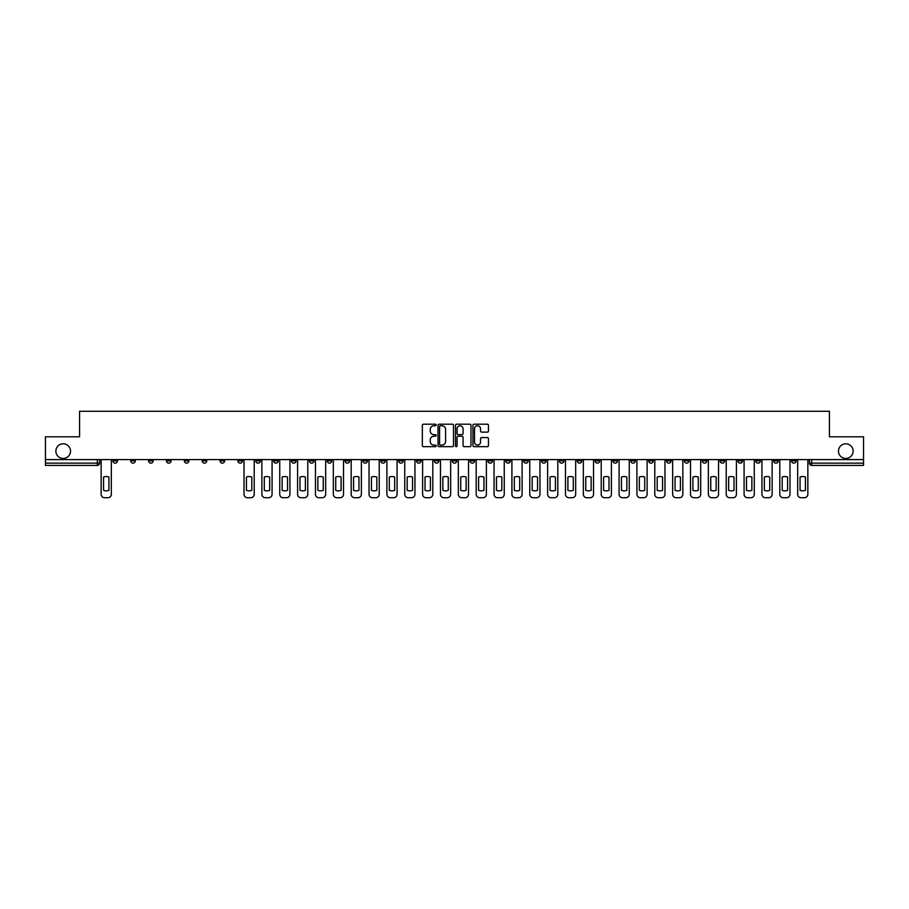 <?xml version="1.0" encoding="UTF-8"?>
<svg xmlns="http://www.w3.org/2000/svg" width="909" height="909" viewBox="0 0 909 909"><rect width="100%" height="100%" fill="white"/><g stroke="black" fill="none" stroke-linecap="round" stroke-linejoin="round"><path stroke-width="1.36" d="M436.184 424.992A0.784 0.784 0 0 0 435.4 424.196L423.458 424.196A1.125 1.125 0 0 0 422.333 425.321L422.333 445.558A1.125 1.125 0 0 0 423.458 446.671L435.4 446.671A0.784 0.784 0 0 0 436.184 445.887A0.784 0.784 0 0 0 435.4 445.103L433.854 445.103A3.591 3.591 0 0 1 430.252 441.501L430.252 439.82A3.591 3.591 0 0 1 433.854 436.229L435.4 436.229A0.784 0.784 0 0 0 436.184 435.434A0.784 0.784 0 0 0 435.4 434.65L433.854 434.65A3.591 3.591 0 0 1 430.252 431.059L430.252 429.366A3.591 3.591 0 0 1 433.854 425.776L435.4 425.776A0.784 0.784 0 0 0 436.184 424.992M838.473 451.125A7.329 7.329 0 0 0 845.802 458.454A7.329 7.329 0 0 0 853.131 451.125A7.329 7.329 0 0 0 845.802 443.797A7.329 7.329 0 0 0 838.473 451.125M55.869 451.125A7.329 7.329 0 0 0 63.198 458.454A7.329 7.329 0 0 0 70.527 451.125A7.329 7.329 0 0 0 63.198 443.797A7.329 7.329 0 0 0 55.869 451.125M702.248 459.59L702.248 460.852L706.827 460.852A2.295 2.295 0 0 1 704.532 463.147A2.295 2.295 0 0 1 702.248 460.852L702.248 459.59M595.088 459.59L595.088 460.852L599.667 460.852A2.295 2.295 0 0 1 597.372 463.147A2.295 2.295 0 0 1 595.088 460.852L595.088 459.59M577.226 459.59L577.226 460.852L581.805 460.852A2.295 2.295 0 0 1 579.522 463.147A2.295 2.295 0 0 1 577.226 460.852L577.226 459.59M470.067 459.59L470.067 460.852L474.646 460.852A2.295 2.295 0 0 1 472.362 463.147A2.295 2.295 0 0 1 470.067 460.852L470.067 459.59M452.205 459.59L452.205 460.852L456.795 460.852A2.295 2.295 0 0 1 454.5 463.147A2.295 2.295 0 0 1 452.205 460.852L452.205 459.59M434.354 459.59L434.354 460.852L438.933 460.852A2.295 2.295 0 0 1 436.638 463.147A2.295 2.295 0 0 1 434.354 460.852L434.354 459.59M398.631 459.59L398.631 460.852L403.21 460.852A2.295 2.295 0 0 1 400.926 463.147A2.295 2.295 0 0 1 398.631 460.852L398.631 459.59M362.918 460.852L362.918 459.59L362.918 460.852A2.295 2.295 0 0 0 365.202 463.147A2.295 2.295 0 0 1 362.918 460.852L367.497 460.852A2.295 2.295 0 0 1 365.202 463.147A2.295 2.295 0 0 0 367.497 460.852L367.497 459.59L367.497 460.852M345.056 460.852L345.056 459.59L345.056 460.852A2.295 2.295 0 0 0 347.34 463.147A2.295 2.295 0 0 1 345.056 460.852L349.635 460.852A2.295 2.295 0 0 1 347.34 463.147M327.195 460.852L327.195 459.59L327.195 460.852A2.295 2.295 0 0 0 329.478 463.147A2.295 2.295 0 0 1 327.195 460.852L331.774 460.852A2.295 2.295 0 0 1 329.478 463.147A2.295 2.295 0 0 0 331.774 460.852L331.774 459.59L331.774 460.852M309.333 459.59L309.333 460.852L313.912 460.852A2.295 2.295 0 0 1 311.628 463.147A2.295 2.295 0 0 1 309.333 460.852L309.333 459.59M291.471 459.59L291.471 460.852L296.05 460.852A2.295 2.295 0 0 1 293.766 463.147A2.295 2.295 0 0 1 291.471 460.852L291.471 459.59M273.62 459.59L273.62 460.852L278.199 460.852A2.295 2.295 0 0 1 275.904 463.147A2.295 2.295 0 0 1 273.62 460.852L273.62 459.59M255.759 460.852L255.759 459.59L255.759 460.852A2.295 2.295 0 0 0 258.042 463.147A2.295 2.295 0 0 1 255.759 460.852L260.338 460.852A2.295 2.295 0 0 1 258.042 463.147M220.035 460.852L220.035 459.59L220.035 460.852A2.295 2.295 0 0 0 222.33 463.147A2.295 2.295 0 0 1 220.035 460.852L224.614 460.852A2.295 2.295 0 0 1 222.33 463.147A2.295 2.295 0 0 0 224.614 460.852L224.614 459.59L224.614 460.852M202.173 460.852L202.173 459.59L202.173 460.852A2.295 2.295 0 0 0 204.468 463.147A2.295 2.295 0 0 1 202.173 460.852L206.752 460.852A2.295 2.295 0 0 1 204.468 463.147A2.295 2.295 0 0 0 206.752 460.852L206.752 459.59L206.752 460.852M184.322 460.852L184.322 459.59L184.322 460.852A2.295 2.295 0 0 0 186.606 463.147A2.295 2.295 0 0 1 184.322 460.852L188.902 460.852A2.295 2.295 0 0 1 186.606 463.147A2.295 2.295 0 0 0 188.902 460.852L188.902 459.59L188.902 460.852M166.461 460.852L166.461 459.59L166.461 460.852A2.295 2.295 0 0 0 168.744 463.147A2.295 2.295 0 0 1 166.461 460.852L171.04 460.852A2.295 2.295 0 0 1 168.744 463.147M148.599 460.852L148.599 459.59L148.599 460.852A2.295 2.295 0 0 0 150.894 463.147A2.295 2.295 0 0 1 148.599 460.852L153.178 460.852A2.295 2.295 0 0 1 150.894 463.147A2.295 2.295 0 0 0 153.178 460.852L153.178 459.59L153.178 460.852M130.737 460.852L130.737 459.59L130.737 460.852A2.295 2.295 0 0 0 133.032 463.147A2.295 2.295 0 0 1 130.737 460.852L135.316 460.852A2.295 2.295 0 0 1 133.032 463.147A2.295 2.295 0 0 0 135.316 460.852L135.316 459.59L135.316 460.852M487.338 432.127A1.125 1.125 0 0 0 488.463 431.002L488.463 425.321A1.125 1.125 0 0 0 487.338 424.196L474.078 424.196A1.125 1.125 0 0 0 472.953 425.321L472.953 445.558A1.125 1.125 0 0 0 474.078 446.671L487.338 446.671A1.125 1.125 0 0 0 488.463 445.558L488.463 438.695A1.125 1.125 0 0 0 487.338 437.57L481.668 437.57A1.125 1.125 0 0 0 480.543 438.695L480.543 442.092A3.011 3.011 0 0 1 477.532 445.103A3.011 3.011 0 0 1 474.532 442.092L474.532 428.775A3.011 3.011 0 0 1 477.532 425.776A3.011 3.011 0 0 1 480.543 428.775L480.543 431.002A1.125 1.125 0 0 0 481.668 432.127L487.338 432.127M45.45 459.59L45.45 436.809L79.572 436.809L79.572 411.277L829.428 411.277L829.428 436.809L863.55 436.809L863.55 459.59L45.45 459.59L45.45 463.147L99.604 463.147L99.604 459.59L99.604 463.147A2.295 2.295 0 0 1 97.308 465.431L45.45 465.431L45.45 463.147M453.511 425.321A1.125 1.125 0 0 0 452.398 424.196L439.138 424.196A1.125 1.125 0 0 0 438.013 425.321L438.013 445.558A1.125 1.125 0 0 0 439.138 446.671L452.398 446.671A1.125 1.125 0 0 0 453.511 445.558L453.511 425.321M456.602 424.196L469.862 424.196A1.125 1.125 0 0 1 470.987 425.321L470.987 445.558A1.125 1.125 0 0 1 469.862 446.671L464.192 446.671A1.125 1.125 0 0 1 463.067 445.558L463.067 437.354A1.125 1.125 0 0 0 461.942 436.229L458.181 436.229A1.125 1.125 0 0 0 457.057 437.354L457.057 445.887A0.784 0.784 0 0 1 456.273 446.671A0.784 0.784 0 0 1 455.489 445.887L455.489 425.321A1.125 1.125 0 0 1 456.602 424.196M809.396 459.59L809.396 463.147L863.55 463.147L863.55 465.431L811.692 465.431A2.295 2.295 0 0 1 809.396 463.147A2.295 2.295 0 0 0 811.692 465.431L811.692 459.59M863.55 459.59L863.55 463.147M796.114 460.852L796.114 459.59L796.114 460.852A2.295 2.295 0 0 1 793.83 463.147A2.295 2.295 0 0 1 791.534 460.852L796.114 460.852A2.295 2.295 0 0 1 793.83 463.147M791.534 459.59L791.534 460.852M778.263 459.59L778.263 460.852A2.295 2.295 0 0 1 775.968 463.147A2.295 2.295 0 0 1 773.684 460.852A2.295 2.295 0 0 0 775.968 463.147M773.684 459.59L773.684 460.852L778.263 460.852M760.401 459.59L760.401 460.852A2.295 2.295 0 0 1 758.106 463.147A2.295 2.295 0 0 1 755.822 460.852L760.401 460.852A2.295 2.295 0 0 1 758.106 463.147M755.822 459.59L755.822 460.852M742.539 459.59L742.539 460.852A2.295 2.295 0 0 1 740.256 463.147A2.295 2.295 0 0 1 737.96 460.852A2.295 2.295 0 0 0 740.256 463.147M737.96 459.59L737.96 460.852L742.539 460.852M724.678 459.59L724.678 460.852A2.295 2.295 0 0 1 722.394 463.147A2.295 2.295 0 0 1 720.098 460.852L724.678 460.852M720.098 459.59L720.098 460.852M706.827 459.59L706.827 460.852A2.295 2.295 0 0 1 704.532 463.147M688.965 459.59L688.965 460.852A2.295 2.295 0 0 1 686.67 463.147A2.295 2.295 0 0 1 684.386 460.852L688.965 460.852M684.386 459.59L684.386 460.852M671.103 459.59L671.103 460.852A2.295 2.295 0 0 1 668.808 463.147A2.295 2.295 0 0 1 666.524 460.852L671.103 460.852M666.524 459.59L666.524 460.852M653.241 459.59L653.241 460.852A2.295 2.295 0 0 1 650.958 463.147A2.295 2.295 0 0 1 648.662 460.852A2.295 2.295 0 0 0 650.958 463.147M648.662 459.59L648.662 460.852L653.241 460.852M635.38 459.59L635.38 460.852A2.295 2.295 0 0 1 633.096 463.147A2.295 2.295 0 0 1 630.801 460.852L635.38 460.852M630.801 459.59L630.801 460.852M617.529 459.59L617.529 460.852A2.295 2.295 0 0 1 615.234 463.147A2.295 2.295 0 0 1 612.95 460.852L617.529 460.852M612.95 459.59L612.95 460.852M599.667 459.59L599.667 460.852M581.805 459.59L581.805 460.852L581.805 459.59M563.944 459.59L563.944 460.852A2.295 2.295 0 0 1 561.66 463.147A2.295 2.295 0 0 1 559.365 460.852L563.944 460.852M559.365 459.59L559.365 460.852M546.082 459.59L546.082 460.852A2.295 2.295 0 0 1 543.798 463.147A2.295 2.295 0 0 1 541.503 460.852L546.082 460.852M541.503 459.59L541.503 460.852M528.231 459.59L528.231 460.852A2.295 2.295 0 0 1 525.936 463.147A2.295 2.295 0 0 1 523.652 460.852L528.231 460.852M523.652 459.59L523.652 460.852M510.369 459.59L510.369 460.852A2.295 2.295 0 0 1 508.074 463.147A2.295 2.295 0 0 1 505.79 460.852L510.369 460.852M505.79 459.59L505.79 460.852M492.508 459.59L492.508 460.852A2.295 2.295 0 0 1 490.224 463.147A2.295 2.295 0 0 1 487.928 460.852L492.508 460.852M487.928 459.59L487.928 460.852M474.646 459.59L474.646 460.852A2.295 2.295 0 0 1 472.362 463.147M456.795 459.59L456.795 460.852M438.933 460.852L438.933 459.59L438.933 460.852A2.295 2.295 0 0 1 436.638 463.147M421.072 459.59L421.072 460.852A2.295 2.295 0 0 1 418.776 463.147A2.295 2.295 0 0 1 416.492 460.852A2.295 2.295 0 0 0 418.776 463.147A2.295 2.295 0 0 0 421.072 460.852L416.492 460.852L416.492 459.59M403.21 460.852L403.21 459.59L403.21 460.852A2.295 2.295 0 0 1 400.926 463.147M385.348 459.59L385.348 460.852A2.295 2.295 0 0 1 383.064 463.147A2.295 2.295 0 0 1 380.769 460.852A2.295 2.295 0 0 0 383.064 463.147M380.769 459.59L380.769 460.852L385.348 460.852M349.635 459.59L349.635 460.852L349.635 459.59M313.912 460.852L313.912 459.59L313.912 460.852A2.295 2.295 0 0 1 311.628 463.147M296.05 460.852L296.05 459.59L296.05 460.852A2.295 2.295 0 0 1 293.766 463.147M278.199 460.852L278.199 459.59L278.199 460.852A2.295 2.295 0 0 1 275.904 463.147M260.338 459.59L260.338 460.852L260.338 459.59M242.476 460.852L242.476 459.59L242.476 460.852A2.295 2.295 0 0 1 240.192 463.147A2.295 2.295 0 0 1 237.897 460.852L242.476 460.852A2.295 2.295 0 0 1 240.192 463.147M237.897 459.59L237.897 460.852M171.04 459.59L171.04 460.852L171.04 459.59M117.466 459.59L117.466 460.852A2.295 2.295 0 0 1 115.17 463.147A2.295 2.295 0 0 1 112.886 460.852A2.295 2.295 0 0 0 115.17 463.147A2.295 2.295 0 0 0 117.466 460.852L117.466 459.59M112.886 459.59L112.886 460.852L117.466 460.852M97.308 459.59L97.308 465.431A2.295 2.295 0 0 0 99.604 463.147M440.365 425.776A0.784 0.784 0 0 0 439.581 426.56L439.581 444.319A0.784 0.784 0 0 0 440.365 445.103L442.001 445.103A3.591 3.591 0 0 0 445.592 441.501L445.592 429.366A3.591 3.591 0 0 0 442.001 425.776L440.365 425.776M463.067 428.832A3.011 3.011 0 0 0 460.068 425.832A3.011 3.011 0 0 0 457.057 428.832L457.057 433.525A1.125 1.125 0 0 0 458.181 434.65L461.942 434.65A1.125 1.125 0 0 0 463.067 433.525L463.067 428.832M103.546 477.066L103.546 490.326A7.158 7.158 0 0 0 108.932 490.326L108.932 477.066A7.158 7.158 0 0 0 103.546 477.066M101.149 459.59L101.149 494.28A3.431 3.431 0 0 0 104.58 497.723L107.898 497.723A3.431 3.431 0 0 0 111.33 494.28L111.33 459.59M246.43 477.066L246.43 490.326A7.158 7.158 0 0 0 251.804 490.326L251.804 477.066A7.158 7.158 0 0 0 246.43 477.066M244.021 459.59L244.021 494.28A3.431 3.431 0 0 0 247.453 497.723L250.782 497.723A3.431 3.431 0 0 0 254.213 494.28L254.213 459.59M264.28 477.066L264.28 490.326A7.158 7.158 0 0 0 269.666 490.326L269.666 477.066A7.158 7.158 0 0 0 264.28 477.066M261.883 459.59L261.883 494.28A3.431 3.431 0 0 0 265.314 497.723L268.632 497.723A3.431 3.431 0 0 0 272.075 494.28L272.075 459.59M282.142 477.066L282.142 490.326A7.158 7.158 0 0 0 287.528 490.326L287.528 477.066A7.158 7.158 0 0 0 282.142 477.066M279.745 459.59L279.745 494.28A3.431 3.431 0 0 0 283.176 497.723L286.494 497.723A3.431 3.431 0 0 0 289.926 494.28L289.926 459.59M300.004 477.066L300.004 490.326A7.158 7.158 0 0 0 305.39 490.326L305.39 477.066A7.158 7.158 0 0 0 300.004 477.066M297.595 459.59L297.595 494.28A3.431 3.431 0 0 0 301.038 497.723L304.356 497.723A3.431 3.431 0 0 0 307.787 494.28L307.787 459.59M317.866 477.066L317.866 490.326A7.158 7.158 0 0 0 323.24 490.326L323.24 477.066A7.158 7.158 0 0 0 317.866 477.066M315.457 459.59L315.457 494.28A3.431 3.431 0 0 0 318.889 497.723L322.218 497.723A3.431 3.431 0 0 0 325.649 494.28L325.649 459.59M335.728 477.066L335.728 490.326A7.158 7.158 0 0 0 341.102 490.326L341.102 477.066A7.158 7.158 0 0 0 335.728 477.066M333.319 459.59L333.319 494.28A3.431 3.431 0 0 0 336.75 497.723L340.068 497.723A3.431 3.431 0 0 0 343.511 494.28L343.511 459.59M353.578 477.066L353.578 490.326A7.158 7.158 0 0 0 358.964 490.326L358.964 477.066A7.158 7.158 0 0 0 353.578 477.066M351.181 459.59L351.181 494.28A3.431 3.431 0 0 0 354.612 497.723L357.93 497.723A3.431 3.431 0 0 0 361.373 494.28L361.373 459.59M371.44 477.066L371.44 490.326A7.158 7.158 0 0 0 376.826 490.326L376.826 477.066A7.158 7.158 0 0 0 371.44 477.066M369.043 459.59L369.043 494.28A3.431 3.431 0 0 0 372.474 497.723L375.792 497.723A3.431 3.431 0 0 0 379.223 494.28L379.223 459.59M389.302 477.066L389.302 490.326A7.158 7.158 0 0 0 394.688 490.326L394.688 477.066A7.158 7.158 0 0 0 389.302 477.066M386.893 459.59L386.893 494.28A3.431 3.431 0 0 0 390.336 497.723L393.654 497.723A3.431 3.431 0 0 0 397.085 494.28L397.085 459.59M407.164 477.066L407.164 490.326A7.158 7.158 0 0 0 412.538 490.326L412.538 477.066A7.158 7.158 0 0 0 407.164 477.066M404.755 459.59L404.755 494.28A3.431 3.431 0 0 0 408.186 497.723L411.516 497.723A3.431 3.431 0 0 0 414.947 494.28L414.947 459.59M425.026 477.066L425.026 490.326A7.158 7.158 0 0 0 430.4 490.326L430.4 477.066A7.158 7.158 0 0 0 425.026 477.066M422.617 459.59L422.617 494.28A3.431 3.431 0 0 0 426.048 497.723L429.366 497.723A3.431 3.431 0 0 0 432.809 494.28L432.809 459.59M442.876 477.066L442.876 490.326A7.158 7.158 0 0 0 448.262 490.326L448.262 477.066A7.158 7.158 0 0 0 442.876 477.066M440.479 459.59L440.479 494.28A3.431 3.431 0 0 0 443.91 497.723L447.228 497.723A3.431 3.431 0 0 0 450.659 494.28L450.659 459.59M460.738 477.066L460.738 490.326A7.158 7.158 0 0 0 466.124 490.326L466.124 477.066A7.158 7.158 0 0 0 460.738 477.066M458.341 459.59L458.341 494.28A3.431 3.431 0 0 0 461.772 497.723L465.09 497.723A3.431 3.431 0 0 0 468.521 494.28L468.521 459.59M478.6 477.066L478.6 490.326A7.158 7.158 0 0 0 483.974 490.326L483.974 477.066A7.158 7.158 0 0 0 478.6 477.066M476.191 459.59L476.191 494.28A3.431 3.431 0 0 0 479.634 497.723L482.952 497.723A3.431 3.431 0 0 0 486.383 494.28L486.383 459.59M496.462 477.066L496.462 490.326A7.158 7.158 0 0 0 501.836 490.326L501.836 477.066A7.158 7.158 0 0 0 496.462 477.066M494.053 459.59L494.053 494.28A3.431 3.431 0 0 0 497.484 497.723L500.814 497.723A3.431 3.431 0 0 0 504.245 494.28L504.245 459.59M514.312 477.066L514.312 490.326A7.158 7.158 0 0 0 519.698 490.326L519.698 477.066A7.158 7.158 0 0 0 514.312 477.066M511.915 459.59L511.915 494.28A3.431 3.431 0 0 0 515.346 497.723L518.664 497.723A3.431 3.431 0 0 0 522.107 494.28L522.107 459.59M532.174 477.066L532.174 490.326A7.158 7.158 0 0 0 537.56 490.326L537.56 477.066A7.158 7.158 0 0 0 532.174 477.066M529.777 459.59L529.777 494.28A3.431 3.431 0 0 0 533.208 497.723L536.526 497.723A3.431 3.431 0 0 0 539.957 494.28L539.957 459.59M550.036 477.066L550.036 490.326A7.158 7.158 0 0 0 555.422 490.326L555.422 477.066A7.158 7.158 0 0 0 550.036 477.066M547.627 459.59L547.627 494.28A3.431 3.431 0 0 0 551.07 497.723L554.388 497.723A3.431 3.431 0 0 0 557.819 494.28L557.819 459.59M567.898 477.066L567.898 490.326A7.158 7.158 0 0 0 573.272 490.326L573.272 477.066A7.158 7.158 0 0 0 567.898 477.066M565.489 459.59L565.489 494.28A3.431 3.431 0 0 0 568.932 497.723L572.25 497.723A3.431 3.431 0 0 0 575.681 494.28L575.681 459.59M585.76 477.066L585.76 490.326A7.158 7.158 0 0 0 591.134 490.326L591.134 477.066A7.158 7.158 0 0 0 585.76 477.066M583.351 459.59L583.351 494.28A3.431 3.431 0 0 0 586.782 497.723L590.111 497.723A3.431 3.431 0 0 0 593.543 494.28L593.543 459.59M603.61 477.066L603.61 490.326A7.158 7.158 0 0 0 608.996 490.326L608.996 477.066A7.158 7.158 0 0 0 603.61 477.066M601.213 459.59L601.213 494.28A3.431 3.431 0 0 0 604.644 497.723L607.962 497.723A3.431 3.431 0 0 0 611.405 494.28L611.405 459.59M621.472 477.066L621.472 490.326A7.158 7.158 0 0 0 626.858 490.326L626.858 477.066A7.158 7.158 0 0 0 621.472 477.066M619.074 459.59L619.074 494.28A3.431 3.431 0 0 0 622.506 497.723L625.824 497.723A3.431 3.431 0 0 0 629.255 494.28L629.255 459.59M639.334 477.066L639.334 490.326A7.158 7.158 0 0 0 644.72 490.326L644.72 477.066A7.158 7.158 0 0 0 639.334 477.066M636.925 459.59L636.925 494.28A3.431 3.431 0 0 0 640.368 497.723L643.686 497.723A3.431 3.431 0 0 0 647.117 494.28L647.117 459.59M657.196 477.066L657.196 490.326A7.158 7.158 0 0 0 662.57 490.326L662.57 477.066A7.158 7.158 0 0 0 657.196 477.066M654.787 459.59L654.787 494.28A3.431 3.431 0 0 0 658.218 497.723L661.547 497.723A3.431 3.431 0 0 0 664.979 494.28L664.979 459.59M675.057 477.066L675.057 490.326A7.158 7.158 0 0 0 680.432 490.326L680.432 477.066A7.158 7.158 0 0 0 675.057 477.066M672.649 459.59L672.649 494.28A3.431 3.431 0 0 0 676.08 497.723L679.398 497.723A3.431 3.431 0 0 0 682.841 494.28L682.841 459.59M692.908 477.066L692.908 490.326A7.158 7.158 0 0 0 698.294 490.326L698.294 477.066A7.158 7.158 0 0 0 692.908 477.066M690.51 459.59L690.51 494.28A3.431 3.431 0 0 0 693.942 497.723L697.26 497.723A3.431 3.431 0 0 0 700.703 494.28L700.703 459.59M710.77 477.066L710.77 490.326A7.158 7.158 0 0 0 716.156 490.326L716.156 477.066A7.158 7.158 0 0 0 710.77 477.066M708.372 459.59L708.372 494.28A3.431 3.431 0 0 0 711.804 497.723L715.122 497.723A3.431 3.431 0 0 0 718.553 494.28L718.553 459.59M728.632 477.066L728.632 490.326A7.158 7.158 0 0 0 734.006 490.326L734.006 477.066A7.158 7.158 0 0 0 728.632 477.066M726.223 459.59L726.223 494.28A3.431 3.431 0 0 0 729.666 497.723L732.984 497.723A3.431 3.431 0 0 0 736.415 494.28L736.415 459.59M746.494 477.066L746.494 490.326A7.158 7.158 0 0 0 751.868 490.326L751.868 477.066A7.158 7.158 0 0 0 746.494 477.066M744.085 459.59L744.085 494.28A3.431 3.431 0 0 0 747.516 497.723L750.845 497.723A3.431 3.431 0 0 0 754.277 494.28L754.277 459.59M764.355 477.066L764.355 490.326A7.158 7.158 0 0 0 769.73 490.326L769.73 477.066A7.158 7.158 0 0 0 764.355 477.066M761.947 459.59L761.947 494.28A3.431 3.431 0 0 0 765.378 497.723L768.696 497.723A3.431 3.431 0 0 0 772.139 494.28L772.139 459.59M782.206 477.066L782.206 490.326A7.158 7.158 0 0 0 787.592 490.326L787.592 477.066A7.158 7.158 0 0 0 782.206 477.066M779.808 459.59L779.808 494.28A3.431 3.431 0 0 0 783.24 497.723L786.558 497.723A3.431 3.431 0 0 0 789.989 494.28L789.989 459.59M800.068 477.066L800.068 490.326A7.158 7.158 0 0 0 805.454 490.326L805.454 477.066A7.158 7.158 0 0 0 800.068 477.066M797.67 459.59L797.67 494.28A3.431 3.431 0 0 0 801.102 497.723L804.42 497.723A3.431 3.431 0 0 0 807.851 494.28L807.851 459.59"/></g></svg>
